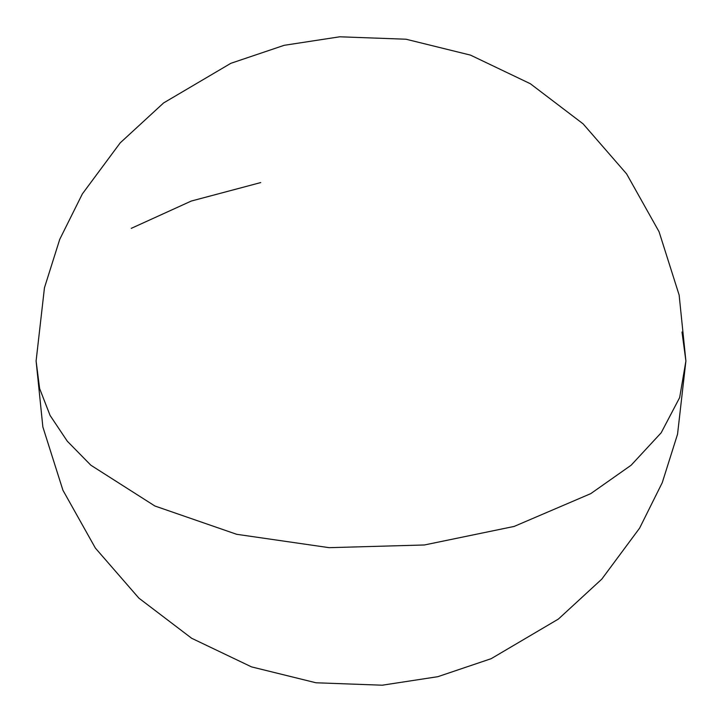 <?xml version="1.0" encoding="UTF-8"?>
<svg xmlns="http://www.w3.org/2000/svg" width="722" height="722" viewBox="0 0 722 722"><rect width="100%" height="100%" fill="white"/><g stroke="black" fill="none" stroke-linecap="round" stroke-linejoin="round"><path stroke-width="1.08" d="M36.1 361L39.62 388.526L50.089 415.448L67.29 441.196L90.855 465.212L154.887 506.005L236.663 534.298L329.151 547.673L424.383 544.975L514.154 526.428L590.74 493.64L631.145 465.212L661.172 432.785L679.655 397.596L685.9 361L679.655 397.596L661.172 432.785L631.145 465.212L590.74 493.64L514.154 526.428L424.383 544.975L329.151 547.673L236.663 534.298L154.887 506.005L90.855 465.212L67.29 441.196L50.089 415.448L39.62 388.526L36.1 361L44.457 287.771L59.745 239.334L82.389 193.866L120.213 142.866L163.596 102.948L230.85 63.31L284.152 45.315L339.764 36.795L406.008 39.223L470.482 55.116L530.354 83.734L583.114 123.859L626.606 173.885L659.069 231.753L679.14 295.054L685.9 361L677.543 434.229L662.254 482.666L639.611 528.134L601.787 579.134L558.404 619.052L491.15 658.69L437.848 676.685L382.236 685.205L315.992 682.777L251.518 666.884L191.646 638.266L138.886 598.141L95.394 548.115L62.931 490.247L42.86 426.946L36.1 361M131.26 228.36L191.294 201.041L260.723 182.576M681.992 332.003L685.9 361"/></g></svg>
